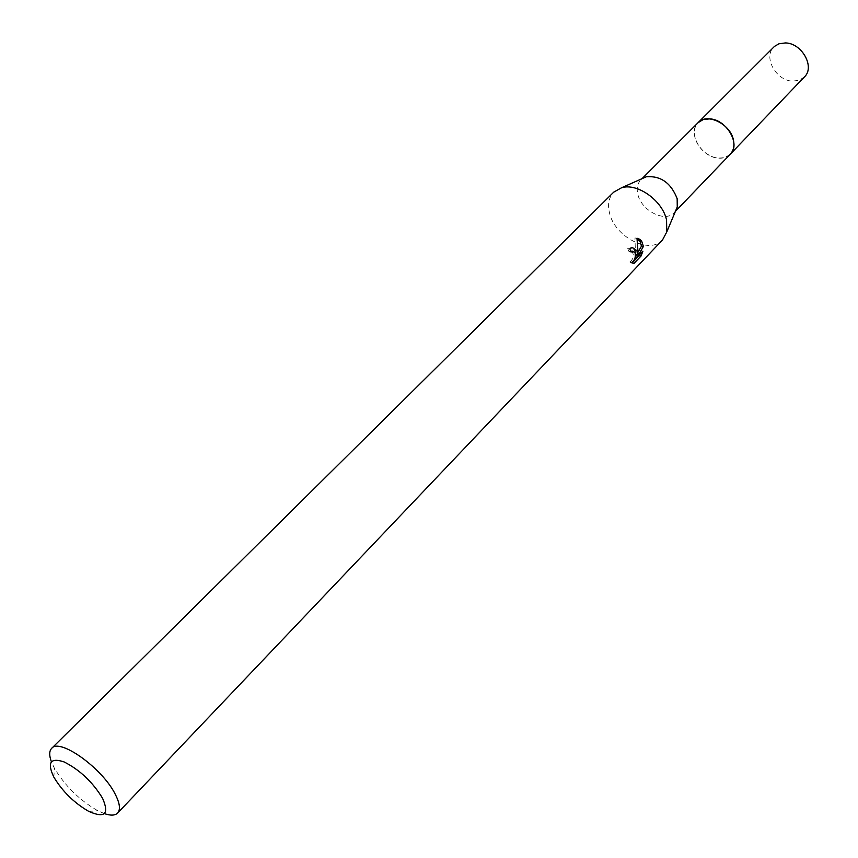 <?xml version="1.0" encoding="UTF-8"?>
<svg xmlns="http://www.w3.org/2000/svg" width="858" height="858" viewBox="0 0 858 858"><rect width="100%" height="100%" fill="white"/><g stroke="black" fill="none" stroke-linecap="round" stroke-linejoin="round"><path stroke-width="0.64" stroke-dasharray="4.29 3.22" d="M730.276 154.204C726.007 158.28 720.355 159.234 713.33 157.068C704.868 153.861 698.959 148.059 695.581 139.672L694.765 136.872C693.586 131.017 694.69 126.276 698.112 122.662M729.933 154.558C725.654 158.344 720.13 159.17 713.341 157.068C704.879 153.861 698.959 148.059 695.581 139.661L694.765 136.862C693.618 131.231 694.615 126.619 697.758 123.016M675.654 210.789L674.238 212.602C665.336 223.026 641.14 210.66 637.816 194.176C636.464 188.213 637.473 183.44 640.84 179.869L642.631 178.41M662.526 239.94C649.742 254.987 614.596 236.829 609.502 212.945C607.432 204.247 608.848 197.308 613.749 192.128M104.311 813.599L97.791 810.724C79.644 800.289 65.176 786.11 54.376 768.178L51.373 761.711M630.33 247.168L632.335 247.447L630.33 247.179L627.713 248.584L629.096 251.78L630.63 250.911M629.096 251.78L631.08 252.048M633.183 263.406L631.853 263.224L632.249 262.805M631.767 251.072C634.373 255.137 633.73 258.784 629.815 262.012L631.81 262.291M629.815 262.012L631.853 263.213M627.713 248.584L629.74 248.863M637.065 238.621L634.931 237.945L635.51 254.569M639.467 254.794L640.905 250.933L635.424 256.499M636.507 254.708L637.666 252.778M640.905 250.933L642.899 251.201M634.931 237.945L636.99 238.213M804.45 76.909L799.163 80.287L792.492 81.124C776.007 80.759 762.869 56.821 773.895 46.954M729.783 154.719L724.624 157.604L718.189 158.14C701.705 157.25 687.505 133.312 697.608 123.166M675.407 211.379L674.238 212.602M88.803 811.411L97.791 810.724M53.872 777.166L54.376 768.178M642.041 178.668L640.84 179.869"/><path stroke-width="1.29" d="M697.608 123.166L698.101 122.64C707.121 112.387 730.812 124.163 733.493 140.433C734.566 146.096 733.493 150.686 730.276 154.204L675.407 211.379M697.758 123.016C706.477 112.162 730.791 123.863 733.515 140.422C734.62 146.332 733.429 151.04 729.933 154.558M642.631 178.41L646.417 176.727C660.853 175.708 671.106 183.033 677.166 198.724L677.262 206.96L675.654 210.789M51.373 761.711C49.078 755.437 49.163 750.997 51.641 748.38L613.749 192.128L621.621 187.73C637.505 182.743 662.633 200.718 666.559 220.034L666.763 231.971L662.526 239.94L117.632 813.062C115.069 815.583 110.628 815.765 104.311 813.599M637.001 250.815L637.419 254.826L637.859 249.925L636.99 238.213L639.8 239.307L641.687 241.173L643.403 246.461L637.151 257.207L642.899 251.201L641.012 256.07L633.912 263.513L631.81 262.291C634.748 260.467 635.832 257.303 635.081 252.82L632.603 251.19L631.08 252.048L629.74 248.863L632.335 247.447L637.001 250.815M51.641 748.38C59.652 737.623 102.52 768.296 115.262 794.293C119.863 803.324 120.656 809.587 117.632 813.062M102.574 798.283C109.427 814.081 104.837 818.457 88.803 811.411C74.228 802.991 62.58 791.58 53.872 777.166L53.84 777.123C46.943 762.483 50.354 757.41 64.082 761.915C79.858 769.926 92.685 782.046 102.574 798.283M632.249 262.805L638.963 255.781L641.012 256.07M633.183 263.406L633.89 263.513M635.51 254.569L637.419 254.826M635.478 254.236L634.802 249.968L632.335 247.447M632.603 251.19L631.767 251.072M638.963 255.781L639.467 254.794M635.424 256.499L636.507 254.708M637.666 252.778L641.452 246.192L640.165 241.602L637.065 238.621M635.338 256.96L637.151 257.207M641.452 246.192L643.414 246.461M730.308 154.204C741.044 144.455 726.64 119.487 709.759 118.865L703.228 119.552L698.101 122.64L774.517 46.375L779 43.779L785.402 42.932C801.887 43.05 815.229 67.042 804.45 76.909L729.783 154.719M677.262 206.96L666.763 231.971M646.417 176.727L621.621 187.73M698.112 122.662L642.041 178.668"/></g></svg>
